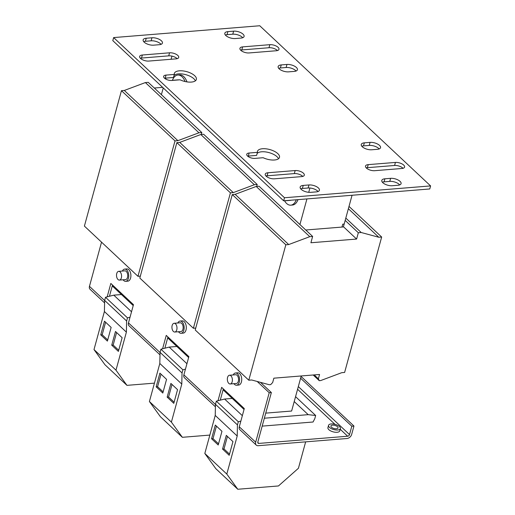 <?xml version="1.0" encoding="UTF-8"?>
<svg xmlns="http://www.w3.org/2000/svg" width="515" height="515" viewBox="0 0 515 515"><rect width="100%" height="100%" fill="white"/><g stroke="black" fill="none" stroke-linecap="round" stroke-linejoin="round"><path stroke-width="0.77" d="M240.634 50.129A6.141 2.691 -164.7 0 1 241.78 49.936L268.997 47.728A6.141 2.691 -164.7 0 1 277.443 50.547M240.833 50.328A6.141 2.691 -164.7 0 1 239.919 48.301A6.141 2.691 -164.7 0 1 242.61 46.891L269.828 44.683A6.141 2.691 -164.7 0 1 276.227 46.06A6.141 2.691 -164.7 0 1 278.982 49.337A6.141 2.691 -164.7 0 1 276.298 50.747L249.08 52.948A6.141 2.691 -164.7 0 1 240.833 50.328M140.357 58.253A6.141 2.691 -164.7 0 1 141.509 58.053L168.72 55.852A6.141 2.691 -164.7 0 1 177.166 58.671M140.556 58.446A6.141 2.691 -164.7 0 1 139.649 56.425A6.141 2.691 -164.7 0 1 142.34 55.015L169.557 52.807A6.141 2.691 -164.7 0 1 175.95 54.178A6.141 2.691 -164.7 0 1 178.711 57.455A6.141 2.691 -164.7 0 1 176.021 58.864L148.803 61.073A6.141 2.691 -164.7 0 1 140.556 58.446M300.696 188.812A7.017 3.071 -164.7 0 1 302.395 188.458L308.125 187.994A7.017 3.071 -164.7 0 1 318.045 191.529M301.191 189.346A7.017 3.071 -164.7 0 1 300.155 187.029A7.017 3.071 -164.7 0 1 303.232 185.419L308.961 184.956A7.017 3.071 -164.7 0 1 316.268 186.52A7.017 3.071 -164.7 0 1 319.422 190.267A7.017 3.071 -164.7 0 1 316.345 191.883L310.616 192.346A7.017 3.071 -164.7 0 1 301.191 189.346M247.657 156.154A5.44 2.382 -164.7 0 1 248.307 156.064L256.599 155.395L257.429 152.35A11.401 4.989 -164.7 0 1 257.481 151.365A11.401 4.989 -164.7 0 1 269.796 149.556A11.401 4.989 -164.7 0 1 279.478 157.384A11.401 4.989 -164.7 0 1 263.159 157.719L254.867 158.388A5.44 2.382 -164.7 0 1 247.567 156.064A5.44 2.382 -164.7 0 1 246.762 154.268A5.44 2.382 -164.7 0 1 249.144 153.019L257.429 152.35M382.349 182.201A7.017 3.071 -164.7 0 1 384.048 181.847L389.778 181.383A7.017 3.071 -164.7 0 1 399.698 184.911M382.845 182.728A7.017 3.071 -164.7 0 1 381.808 180.417A7.017 3.071 -164.7 0 1 384.879 178.802L390.608 178.338A7.017 3.071 -164.7 0 1 397.921 179.909A7.017 3.071 -164.7 0 1 401.076 183.655A7.017 3.071 -164.7 0 1 397.998 185.265L392.269 185.728A7.017 3.071 -164.7 0 1 382.845 182.728M361.813 146.241A7.017 3.071 -164.7 0 1 363.513 145.887L369.242 145.423A7.017 3.071 -164.7 0 1 379.156 148.957M362.309 146.775A7.017 3.071 -164.7 0 1 361.266 144.458A7.017 3.071 -164.7 0 1 364.343 142.842L370.073 142.378A7.017 3.071 -164.7 0 1 377.379 143.949A7.017 3.071 -164.7 0 1 380.534 147.696A7.017 3.071 -164.7 0 1 377.463 149.305L371.733 149.768A7.017 3.071 -164.7 0 1 362.309 146.775M278.692 68.321A7.017 3.071 -164.7 0 1 280.392 67.967L286.121 67.504A7.017 3.071 -164.7 0 1 296.041 71.038M279.188 68.856A7.017 3.071 -164.7 0 1 278.151 66.538A7.017 3.071 -164.7 0 1 281.229 64.922L286.958 64.459A7.017 3.071 -164.7 0 1 294.265 66.029A7.017 3.071 -164.7 0 1 297.419 69.776A7.017 3.071 -164.7 0 1 294.342 71.385L288.612 71.849A7.017 3.071 -164.7 0 1 279.188 68.856M225.351 35.02A7.017 3.071 -164.7 0 1 227.051 34.666L232.78 34.202A7.017 3.071 -164.7 0 1 242.7 37.73M225.847 35.548A7.017 3.071 -164.7 0 1 224.81 33.237A7.017 3.071 -164.7 0 1 227.881 31.621L233.61 31.158A7.017 3.071 -164.7 0 1 240.923 32.728A7.017 3.071 -164.7 0 1 244.078 36.475A7.017 3.071 -164.7 0 1 241.001 38.084L235.271 38.548A7.017 3.071 -164.7 0 1 225.847 35.548M164.543 78.235A5.44 2.382 -164.7 0 1 165.193 78.145L173.484 77.475L174.315 74.43A11.401 4.989 -164.7 0 1 174.36 73.445A11.401 4.989 -164.7 0 1 186.681 71.637A11.401 4.989 -164.7 0 1 196.363 79.465A11.401 4.989 -164.7 0 1 180.044 79.799L171.753 80.469A5.44 2.382 -164.7 0 1 164.446 78.145A5.44 2.382 -164.7 0 1 163.641 76.349A5.44 2.382 -164.7 0 1 166.023 75.1L174.315 74.43M265.959 175.995A6.141 2.691 -164.7 0 1 267.105 175.802L294.322 173.594A6.141 2.691 -164.7 0 1 302.769 176.413M266.158 176.194A6.141 2.691 -164.7 0 1 265.244 174.167A6.141 2.691 -164.7 0 1 267.935 172.757L295.153 170.555A6.141 2.691 -164.7 0 1 301.545 171.926A6.141 2.691 -164.7 0 1 304.307 175.203A6.141 2.691 -164.7 0 1 301.616 176.613L274.398 178.814A6.141 2.691 -164.7 0 1 266.158 176.194M366.229 167.877A6.141 2.691 -164.7 0 1 367.375 167.678L394.593 165.476A6.141 2.691 -164.7 0 1 403.039 168.296M366.429 168.07A6.141 2.691 -164.7 0 1 365.521 166.042A6.141 2.691 -164.7 0 1 368.212 164.633L395.43 162.431A6.141 2.691 -164.7 0 1 401.822 163.802A6.141 2.691 -164.7 0 1 404.584 167.079A6.141 2.691 -164.7 0 1 401.893 168.489L374.675 170.697A6.141 2.691 -164.7 0 1 366.429 168.07M143.704 41.631A7.017 3.071 -164.7 0 1 145.397 41.277L151.127 40.814A7.017 3.071 -164.7 0 1 161.047 44.348M144.194 42.166A7.017 3.071 -164.7 0 1 143.157 39.848A7.017 3.071 -164.7 0 1 146.234 38.239L151.964 37.775A7.017 3.071 -164.7 0 1 159.27 39.34A7.017 3.071 -164.7 0 1 162.425 43.086A7.017 3.071 -164.7 0 1 159.347 44.696L153.618 45.166A7.017 3.071 -164.7 0 1 144.194 42.166M337.48 426.729A3.682 1.616 15.3 0 0 333.669 425.178A3.682 1.616 15.3 0 0 330.92 426.002A3.682 1.616 15.3 0 0 331.467 427.212A3.682 1.616 15.3 0 0 335.278 428.763A3.682 1.616 15.3 0 0 338.027 427.946A3.682 1.616 15.3 0 0 337.48 426.729M172.068 96.183A8.337 4.783 85.4 0 1 171.205 95.378M339.488 426.568A6.141 2.691 -164.7 0 1 340.396 428.589A6.141 2.691 -164.7 0 1 335.812 429.961A6.141 2.691 -164.7 0 1 329.458 427.379A6.141 2.691 -164.7 0 1 328.551 425.351A6.141 2.691 -164.7 0 1 333.134 423.98A6.141 2.691 -164.7 0 1 339.488 426.568M340.396 428.589L339.771 430.875A6.141 2.691 -164.7 0 1 335.188 432.24A6.141 2.691 -164.7 0 1 328.834 429.658A6.141 2.691 -164.7 0 1 327.926 427.63L328.551 425.351M123.104 279.787A6.141 3.521 -94.6 0 0 123.748 280.54A6.141 3.521 -94.6 0 0 125.705 281.338A6.141 3.521 -94.6 0 0 128.718 276.645A6.141 3.521 -94.6 0 0 126.664 269.892A6.141 3.521 -94.6 0 0 124.714 269.094A6.141 3.521 -94.6 0 0 122.396 271.045M125.705 281.338L127.855 281.164A6.141 3.521 -94.6 0 0 130.868 276.471A6.141 3.521 -94.6 0 0 128.814 269.718A6.141 3.521 -94.6 0 0 126.857 268.92L124.714 269.094M178.518 331.731A6.141 3.521 -94.6 0 0 179.162 332.49A6.141 3.521 -94.6 0 0 181.113 333.282A6.141 3.521 -94.6 0 0 184.125 328.589A6.141 3.521 -94.6 0 0 182.078 321.836A6.141 3.521 -94.6 0 0 180.121 321.045A6.141 3.521 -94.6 0 0 177.81 322.989M181.113 333.282L183.263 333.108A6.141 3.521 -94.6 0 0 186.276 328.416A6.141 3.521 -94.6 0 0 184.222 321.663A6.141 3.521 -94.6 0 0 182.271 320.871L180.121 321.045M233.926 383.681A6.141 3.521 -94.6 0 0 234.57 384.435A6.141 3.521 -94.6 0 0 236.527 385.226A6.141 3.521 -94.6 0 0 239.539 380.54A6.141 3.521 -94.6 0 0 237.486 373.781A6.141 3.521 -94.6 0 0 235.535 372.989A6.141 3.521 -94.6 0 0 233.218 374.933M236.527 385.226L238.677 385.053A6.141 3.521 -94.6 0 0 241.69 380.366A6.141 3.521 -94.6 0 0 239.636 373.607A6.141 3.521 -94.6 0 0 237.685 372.815L235.535 372.989M296.26 199.775A13.158 7.545 85.4 0 1 290.788 205.17A13.158 7.545 85.4 0 1 284.544 200.779M290.788 205.17L292.507 205.028A13.158 7.545 -94.6 0 0 297.979 199.633M285.857 200.618A8.337 4.783 85.4 0 1 285.098 200.786A8.337 4.783 85.4 0 1 284.319 200.741M282.889 200.078A8.337 4.783 85.4 0 1 282.027 199.273M291.155 200.187A8.337 4.783 85.4 0 1 290.396 200.361L285.098 200.786M230.224 383.978L236.385 383.482A4.384 2.517 -94.6 0 0 238.535 380.128A4.384 2.517 -94.6 0 0 237.067 375.306A4.384 2.517 -94.6 0 0 235.677 374.74L229.516 375.235A4.384 2.517 -94.6 0 0 227.36 378.589A4.384 2.517 -94.6 0 0 228.827 383.411A4.384 2.517 -94.6 0 0 230.224 383.978A4.384 2.517 -94.6 0 0 232.374 380.63A4.384 2.517 -94.6 0 0 230.913 375.802A4.384 2.517 -94.6 0 0 229.516 375.235M174.81 332.033L180.971 331.531A4.384 2.517 -94.6 0 0 183.128 328.184A4.384 2.517 -94.6 0 0 181.66 323.356A4.384 2.517 -94.6 0 0 180.263 322.789L174.102 323.291A4.384 2.517 -94.6 0 0 171.952 326.639A4.384 2.517 -94.6 0 0 173.42 331.467A4.384 2.517 -94.6 0 0 174.81 332.033A4.384 2.517 -94.6 0 0 176.967 328.679A4.384 2.517 -94.6 0 0 175.499 323.858A4.384 2.517 -94.6 0 0 174.102 323.291M119.403 280.089L125.563 279.587A4.384 2.517 -94.6 0 0 127.714 276.24A4.384 2.517 -94.6 0 0 126.246 271.411A4.384 2.517 -94.6 0 0 124.855 270.845L118.695 271.341A4.384 2.517 -94.6 0 0 116.538 274.695A4.384 2.517 -94.6 0 0 118.006 279.516A4.384 2.517 -94.6 0 0 119.403 280.089A4.384 2.517 -94.6 0 0 121.553 276.735A4.384 2.517 -94.6 0 0 120.092 271.914A4.384 2.517 -94.6 0 0 118.695 271.341M115.978 370.176L126.954 385.355L104.976 364.755L94 349.569L104.403 311.536L126.387 332.136L115.978 370.176L94 349.569M107.397 341.104L100.747 334.872L104.493 321.173L111.143 327.411L107.397 341.104M126.954 385.355L154.442 383.134M118.386 351.404L111.736 345.172L115.482 331.48L122.132 337.711L118.386 351.404M240.853 421.115L238.31 421.766L237.447 424.907L237.209 436.031L226.8 474.07L237.776 489.25L278.461 485.954L298.423 468.27L305.653 441.857M237.776 489.25L215.798 468.644L204.822 453.464L215.225 415.425L237.209 436.031M226.8 474.07L204.822 453.464M229.207 455.299L222.557 449.067L226.304 435.368L232.954 441.606L229.207 455.299M218.218 444.999L211.568 438.761L215.315 425.068L221.965 431.3L218.218 444.999M185.445 369.165L182.896 369.815L182.04 372.963L181.795 384.087L171.392 422.126L182.368 437.306L209.85 435.078M182.368 437.306L160.384 416.699L149.408 401.52L159.817 363.481L181.795 384.087M171.392 422.126L149.408 401.52M173.8 403.354L167.15 397.117L170.896 383.424L177.546 389.655L173.8 403.354M162.811 393.048L156.161 386.817L159.908 373.124L166.557 379.355L162.811 393.048M257.107 153.528A11.401 4.989 -164.7 0 1 268.264 152.421A11.401 4.989 -164.7 0 1 278.499 158.749M173.993 75.608A11.401 4.989 -164.7 0 1 185.149 74.501A11.401 4.989 -164.7 0 1 195.385 80.829M430.598 185.915L429.768 188.96L283.649 200.799L112.804 40.627L113.635 37.582L259.747 25.75L430.598 185.915L284.486 197.754L113.635 37.582M284.486 197.754L283.649 200.799M131.525 311.775L113.789 295.153L105.511 297.264L104.648 300.406L104.403 311.536M130.031 317.221L127.488 317.871L105.511 297.264M121.443 294.529L113.789 295.153M127.488 317.871L126.626 321.012L104.648 300.406M126.626 321.012L126.387 332.136M238.31 421.766L216.332 401.159L215.47 404.301L215.225 415.425M242.346 415.669L224.611 399.041L216.332 401.159M262.18 426.124L313.069 422.004L314.8 418.644L315.663 415.496L308.189 414.659L264.343 418.212M308.189 414.659L294.22 401.565M315.663 415.496L295.559 396.653M237.447 424.907L215.47 404.301M232.265 398.423L224.611 399.041M182.896 369.815L160.918 349.209L160.056 352.357L159.817 363.481M186.932 363.719L169.203 347.097L160.918 349.209M182.04 372.963L160.056 352.357M176.857 346.479L169.203 347.097M256.695 186.424L257.217 184.499L203.657 134.28L200.792 134.518L179.722 142.398L176.857 142.629L139.816 278.049L193.376 328.261L195.751 328.068M257.217 184.499L254.352 184.731L200.792 134.518M254.352 184.731L233.289 192.61L179.722 142.398M233.289 192.61L230.424 192.842L176.857 142.629M230.424 192.842L193.376 328.261M352.054 195.256L344.175 224.07L342.739 224.186L341.954 227.076L305.762 230.005M341.96 227.044L343.357 226.935L344.175 224.07M172.383 80.385A13.158 7.545 85.4 0 1 177.842 75.042L179.561 74.907A13.158 7.545 85.4 0 1 186.977 81.885M309.914 188.007L308.736 192.327M306.934 198.912L299.923 224.534M161.395 94.663L163.242 87.917M165.676 79.033L165.933 78.087M171.083 59.27L171.946 56.109M381.667 237.029L378.802 237.261L361.189 232.51L358.324 232.741L356.599 239.057L310.906 242.758L312.631 236.443L309.766 236.675L288.703 244.554L285.831 244.786L248.79 380.205L251.655 379.973L269.261 384.724L270.697 384.608L272.673 382.516L273.858 378.177L319.551 374.476L318.367 378.815L319.255 380.675L320.691 380.559L341.754 372.68L344.619 372.448L381.667 237.029L349.009 206.406M378.802 237.261L348.372 208.73M361.189 232.51L345.81 218.09M358.324 232.741L345.172 220.414M356.599 239.057L343.421 226.703M312.631 236.443L259.064 186.23L256.2 186.462L235.136 194.342L232.271 194.573L195.224 329.993L248.79 380.205M309.766 236.675L256.2 186.462M288.703 244.554L235.136 194.342M285.831 244.786L232.271 194.573M318.367 378.815L314.202 374.907M319.255 380.675L313.197 374.991M162.637 87.344L154.307 88.02M201.281 134.473L201.809 132.548L148.243 82.336L145.378 82.567L124.315 90.447L121.45 90.679L84.402 226.098L137.969 276.317L140.338 276.124M201.809 132.548L198.945 132.786L145.378 82.567M198.945 132.786L177.881 140.666L124.315 90.447M177.881 140.666L175.01 140.898L121.45 90.679M175.01 140.898L137.969 276.317M301.224 375.963L291.625 411.034L265.734 413.127M244.039 409.464L223.085 389.816M188.632 357.513L167.678 337.872M133.218 305.569L112.264 285.922M167.922 336.971L164.851 348.211M215.418 406.798L184.467 377.785A4.384 3.038 -46.8 0 1 183.881 374.875L188.876 356.612L166.248 335.4L162.592 348.784M160.004 354.854L129.053 325.834A4.384 3.038 -46.8 0 1 128.473 322.924L133.469 304.668L110.841 283.456L107.178 296.84M223.336 388.915L220.259 400.155M257.197 381.467L269.216 392.733L255.685 442.185A4.384 3.038 133.2 0 0 256.264 445.095L239.874 429.729A4.384 3.038 -46.8 0 1 239.295 426.819L244.29 408.562L221.662 387.351L218 400.728M112.515 285.02L109.438 296.26M104.59 302.904L90.035 289.256A4.384 3.038 -46.8 0 1 89.456 286.346L101.539 242.166M269.216 392.733L271.36 392.559L257.835 442.012A1.757 1.217 133.2 0 0 258.067 443.177A1.757 1.217 133.2 0 0 258.852 443.415L257.777 442.411M260.474 382.355L271.36 392.559M256.264 445.095A4.384 3.038 133.2 0 0 258.227 445.7L347.039 438.503A4.384 3.038 133.2 0 0 351.661 434.409L353.953 426.047L351.803 426.22L349.511 434.589L298.314 386.585M301.082 376.478L353.953 426.047M300.606 378.216L351.803 426.22M340.215 429.246L347.664 436.224A1.757 1.217 133.2 0 0 349.511 434.589M347.664 436.224L258.852 443.415M172.229 80.43A8.337 4.783 85.4 0 1 172.931 80.282L178.229 79.851A8.337 4.783 85.4 0 1 178.943 79.889M177.842 75.042A13.158 7.545 85.4 0 1 185.072 81.525M172.931 80.282A8.337 4.783 85.4 0 1 173.639 80.314M163.126 391.889L157.59 386.701L156.161 386.817M157.59 386.701L161.021 374.167M174.115 402.189L168.579 397.001L167.15 397.117M168.579 397.001L172.01 384.467M218.534 443.833L213.004 438.645L211.568 438.761M213.004 438.645L216.429 426.111M229.529 454.14L223.993 448.951L222.557 449.067M223.993 448.951L227.424 436.417M118.708 350.245L113.171 345.056L111.736 345.172M113.171 345.056L116.596 332.523M107.712 339.945L102.182 334.756L100.747 334.872M102.182 334.756L105.607 322.223M241.78 49.936L242.61 46.891M141.509 58.053L142.34 55.015M302.395 188.458L303.232 185.419M248.307 156.064L249.144 153.019M384.048 181.847L384.879 178.802M363.513 145.887L364.343 142.842M280.392 67.967L281.229 64.922M227.051 34.666L227.881 31.621M165.193 78.145L166.023 75.1M267.105 175.802L267.935 172.757M367.375 167.678L368.212 164.633M145.397 41.277L146.234 38.239M183.881 374.875L215.463 404.481M239.295 426.819L255.685 442.185M89.456 286.346L104.642 300.586M128.473 322.924L160.056 352.537M297.58 389.269L334.969 424.321M151.127 40.814L151.964 37.775M394.593 165.476L395.43 162.431M294.322 173.594L295.153 170.555M232.78 34.202L233.61 31.158M286.121 67.504L286.958 64.459M369.242 145.423L370.073 142.378M389.778 181.383L390.608 178.338M308.125 187.994L308.961 184.956M168.72 55.852L169.557 52.807M268.997 47.728L269.828 44.683"/></g></svg>
